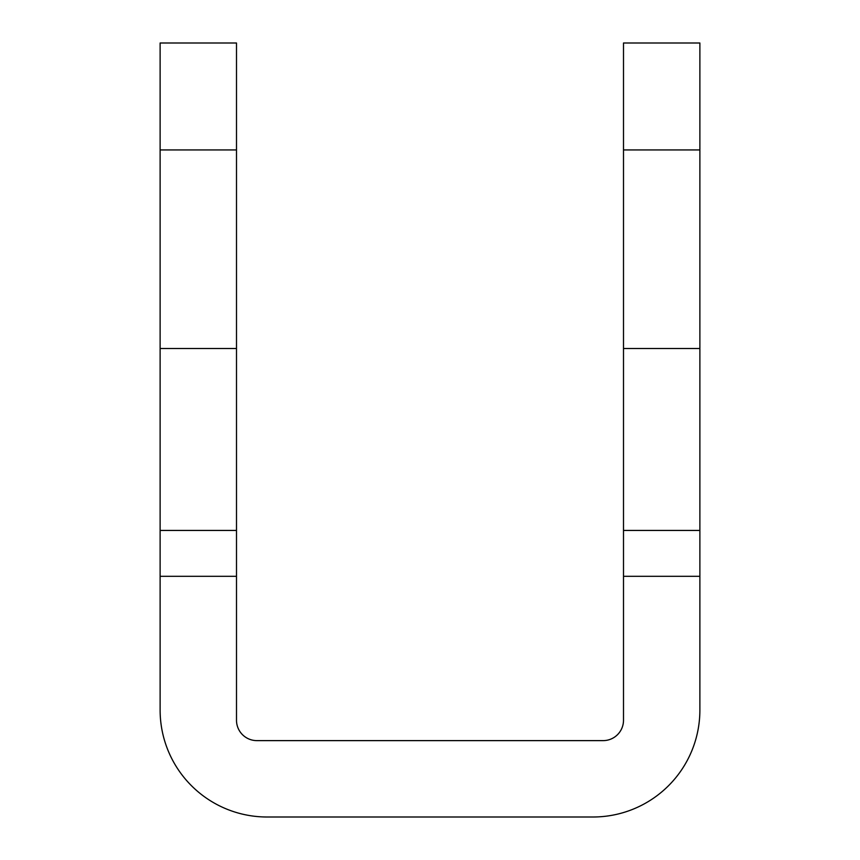 <?xml version="1.0" encoding="UTF-8"?>
<svg xmlns="http://www.w3.org/2000/svg" width="860" height="860" viewBox="0 0 860 860"><rect width="100%" height="100%" fill="white"/><g stroke="black" fill="none" stroke-linecap="round" stroke-linejoin="round"><path stroke-width="1.29" d="M160.121 576.318L160.121 710.07A106.93 106.93 0 0 0 267.051 817L592.948 817A106.93 106.93 0 0 0 699.879 710.07L699.879 576.318L623.5 576.318L623.5 720.25A20.371 20.371 0 0 1 603.129 740.621L256.871 740.621A20.371 20.371 0 0 1 236.5 720.25L236.5 576.318L160.121 576.318L160.121 43L236.5 43L236.5 149.93L160.121 149.93M160.121 530.437L236.5 530.437L236.5 149.93M236.5 530.437L236.5 576.318M623.5 576.318L623.5 530.437L699.879 530.437L699.879 149.93L623.5 149.93L623.5 530.437M623.5 149.93L623.5 43L699.879 43L699.879 149.93M699.879 530.437L699.879 576.318M160.121 348.526L236.5 348.526M623.5 348.526L699.879 348.526"/></g></svg>
